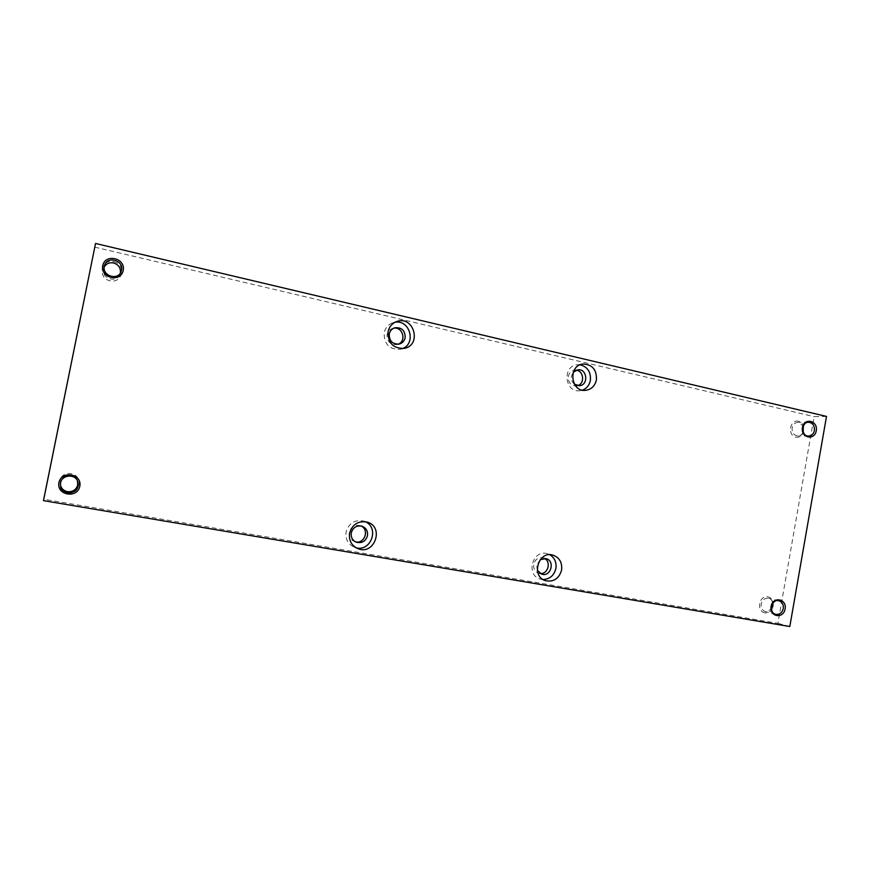 <?xml version="1.0" encoding="UTF-8"?>
<svg xmlns="http://www.w3.org/2000/svg" width="870" height="870" viewBox="0 0 870 870"><rect width="100%" height="100%" fill="white"/><g stroke="black" fill="none" stroke-linecap="round" stroke-linejoin="round"><path stroke-width="0.65" stroke-dasharray="4.35 3.26" d="M826.5 416.425L814.102 416.643L777.91 623.344L43.739 499.228M789.808 626.53L777.91 623.344M94.743 247.134L814.102 416.643M803.206 432.064C802.064 434.576 800.28 435.881 797.833 435.99C793.766 435.326 791.885 432.618 792.168 427.844C792.983 424.451 794.886 422.624 797.899 422.352L799.095 422.483L803.238 426.267M798.584 421.243C789.938 419.133 787.111 435.217 795.8 437.11C804.435 439.154 807.229 423.168 798.584 421.243M104.193 267.003L103.639 268.373C100.333 277.889 116.526 283.848 119.94 274.42L120.375 273.017M355.406 541.803L354.405 541.499C350.512 539.704 348.826 536.605 349.338 532.201C351.056 526.807 354.601 524.599 359.995 525.589L360.963 525.969M540.292 573.537L538.737 573.265C534.909 571.742 533.223 568.752 533.691 564.315C535.159 559.345 538.247 557.192 542.967 557.833L544.435 558.409M398.166 344.248L397.079 344.607C390.358 344.955 387.03 341.638 387.096 334.646C387.813 331.513 389.64 329.447 392.577 328.436L393.697 328.197M577.68 385.649L576.092 385.976C570.644 385.54 568.056 382.354 568.306 376.416C569.165 372.849 571.264 370.761 574.602 370.174L576.223 370.185M67.153 493.127C80.094 495.443 84.031 475.879 71.068 473.682C58.094 471.279 54.114 490.995 67.153 493.127M764.937 612.861C756.106 611.436 758.966 595.145 767.753 596.798C776.54 598.266 773.702 614.448 764.937 612.861M113.807 261.642C126.52 264.513 122.648 283.772 109.946 280.782C97.146 277.976 101.072 258.564 113.807 261.642M772.864 603.193C772.266 600.583 770.82 598.941 768.536 598.288C764.795 597.886 762.359 599.778 761.207 603.987C760.815 607.934 762.24 610.501 765.459 611.686L771.462 609.326M60.421 484.742L60.367 484.264C59.062 475.129 74.004 471.616 77.234 480.24L77.408 480.697M574.407 384.181C571.981 382.093 571.014 379.396 571.481 376.09L573.276 372.262M580.138 364.802L577.136 364.769C562.129 365.965 564.652 392.566 579.583 390.771L582.519 390.151M402.418 348.652L400.407 349.305C389.445 349.751 384.029 344.27 384.159 332.851C385.312 327.772 388.27 324.39 393.001 322.694L395.078 322.226M540.281 559.617L536.67 565.152L537.345 570.339M543.065 579.529L540.194 579.039C525.447 575.2 532.581 549.264 547.143 553.646L549.851 554.712M365.215 521.696L363.41 521.01C354.623 519.52 348.848 523.174 346.086 531.972C345.227 539.117 347.935 544.196 354.21 547.208L356.058 547.774M808.6 422.244L797.899 422.352M808.534 436.077L797.833 435.99M104.487 265.535L103.639 268.373M121.071 271.712L119.94 274.42M778.867 600.735L768.536 598.288M775.757 614.329L765.459 611.686M77.615 481.132L77.234 480.24M60.454 485.232L60.367 484.264M577.811 369.804L574.602 370.174M579.311 385.704L576.092 385.976M583.063 364.03L577.136 364.769M585.532 390.336L579.583 390.771M394.773 327.783L392.577 328.436M399.297 344.052L397.079 344.607M397.046 321.411L393.001 322.694M404.528 348.337L400.407 349.305M545.99 558.627L542.967 557.833M541.749 574.156L538.737 573.265M552.754 555.06L547.143 553.646M545.729 580.747L540.194 579.039M361.985 526.209L359.995 525.589M356.363 542.227L354.405 541.499M367.118 522.109L363.41 521.01M357.809 548.622L354.21 547.208"/><path stroke-width="1.3" d="M43.739 499.228L95.537 243.469L826.5 416.425L789.808 626.53L43.5 500.641L43.739 499.228M43.5 500.641L95.537 243.469M349.599 533.212C352.394 524.305 358.233 520.608 367.118 522.109C384.714 526.676 374.535 555.832 357.809 548.622C351.469 545.577 348.729 540.444 349.599 533.212M561.596 570.078C562.357 562.455 559.41 557.442 552.754 555.06C538.051 550.634 530.852 576.864 545.729 580.747C553.788 582.117 559.073 578.561 561.596 570.078M388.096 331.698C387.966 343.248 393.436 348.794 404.528 348.337C421.993 344.922 413.881 315.473 397.046 321.411C392.25 323.129 389.271 326.554 388.096 331.698M596.428 379.896C594.949 386.03 591.317 389.51 585.532 390.336C570.448 392.142 567.903 365.237 583.063 364.03C592.361 364.486 596.82 369.772 596.428 379.896M58.932 482.665C61.4 470.028 82.454 473.78 79.79 486.297C77.408 498.869 56.3 495.28 58.932 482.665M785.099 608.946C787.002 598.614 772.832 596.102 771.07 606.499C769.189 616.884 783.381 619.299 785.099 608.946M102.747 265.665C100.159 278.085 120.865 282.793 123.214 270.407C125.835 258.096 105.183 253.224 102.747 265.665M816.267 430.759C814.57 440.992 800.596 437.817 802.455 427.561C804.206 417.296 818.137 420.569 816.267 430.759M814.418 430.509C814.701 425.615 812.765 422.863 808.6 422.244C801.042 421.983 800.965 436.359 808.534 436.077C811.623 435.848 813.591 433.989 814.418 430.509M803.238 426.267L803.206 432.064M121.528 270.233C124.008 260.271 107.043 255.53 104.487 265.535L104.313 266.242C101.931 275.79 117.765 280.89 121.071 271.712L121.528 270.233M120.375 273.017L120.386 272.973C120.865 267.971 118.592 264.632 113.568 262.957C109.413 262.24 106.281 263.588 104.193 267.003M360.963 525.969C369.706 529.569 364.541 544.337 355.406 541.803M544.435 558.409C551.471 561.694 548.013 574.374 540.292 573.537M393.697 328.197C402.712 326.467 406.779 341.149 398.166 344.248M576.223 370.185C583.803 370.772 584.999 383.594 577.68 385.649M783.261 608.565C783.652 604.519 782.184 601.899 778.867 600.735C771.516 598.636 768.275 612.763 775.757 614.329C779.585 614.796 782.086 612.882 783.261 608.565M771.462 609.326L772.886 606.02L772.864 603.193M78.126 485.938L77.615 481.132C74.787 473.53 61.792 474.835 60.585 482.893L60.454 485.232C60.889 494.736 76.734 495.313 78.126 485.938M77.408 480.697L77.734 484.971C76.223 489.832 72.797 492.072 67.479 491.67C63.575 490.789 61.226 488.483 60.421 484.742M573.276 372.262L577.811 369.804C587.25 368.358 588.838 385.279 579.311 385.704L574.407 384.181M582.519 390.151C586.739 388.444 589.36 385.214 590.382 380.451C591.056 372.099 587.641 366.89 580.138 364.802M405.17 337.701C405.181 330.48 401.712 327.174 394.773 327.783C391.815 328.795 389.978 330.883 389.249 334.026C389.184 341.062 392.533 344.411 399.297 344.052C402.451 343.117 404.409 341.007 405.17 337.701M395.078 322.226C409.879 319.453 416.523 343.53 402.418 348.652M537.345 570.339L541.749 574.156C550.906 577.267 555.419 560.726 545.99 558.627L540.281 559.617M549.851 554.712C554.679 557.8 556.691 562.39 555.897 568.491C554.07 575.516 549.786 579.192 543.065 579.529M351.273 532.875C352.992 527.438 356.559 525.219 361.985 526.209C366.161 527.916 367.988 531.081 367.477 535.702C365.65 541.325 361.953 543.5 356.363 542.227C352.448 540.422 350.751 537.301 351.273 532.875M356.058 547.774C371.12 551.95 379.614 527.633 365.215 521.696"/></g></svg>
